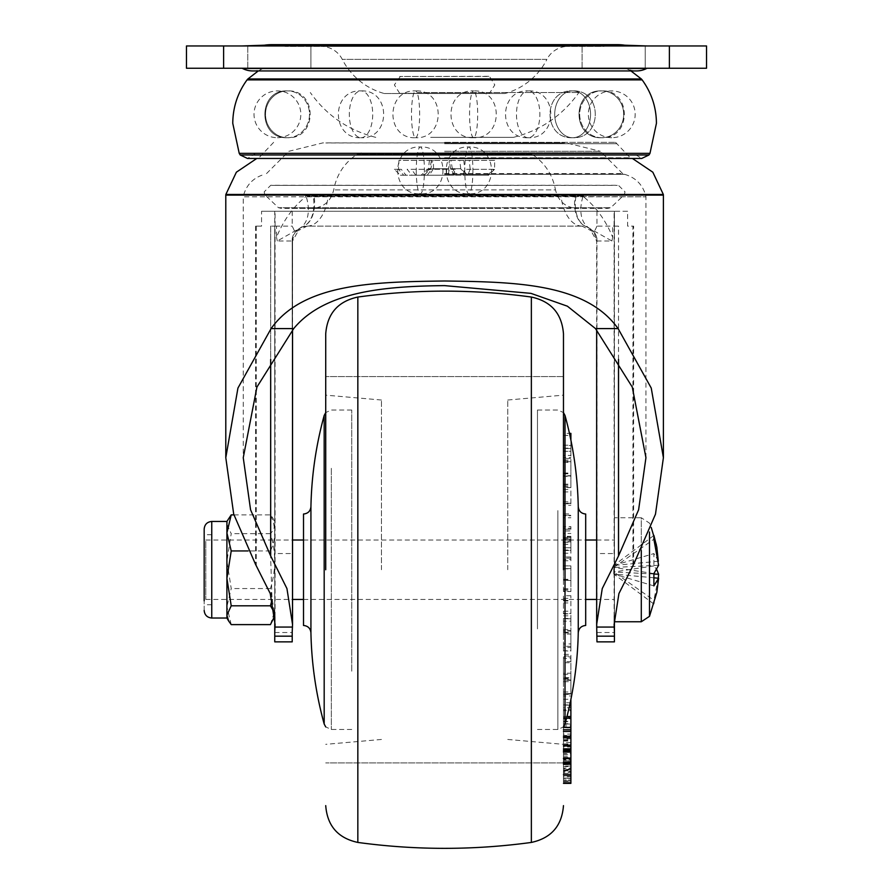 <?xml version="1.0" encoding="UTF-8"?>
<svg xmlns="http://www.w3.org/2000/svg" width="893" height="893" viewBox="0 0 893 893"><rect width="100%" height="100%" fill="white"/><g stroke="black" fill="none" stroke-linecap="round" stroke-linejoin="round"><path stroke-width="0.67" stroke-dasharray="4.46 3.35" d="M285.436 46.38A52.866 52.866 0 0 0 272.03 44.65L617.152 44.65A52.866 52.866 0 0 0 603.757 46.38L285.436 46.38L603.757 46.38M321.089 46.38L568.104 46.38A23.776 23.776 0 0 0 546.918 59.362L342.276 59.362L546.918 59.362A66.863 66.863 0 0 1 504.969 93.508L384.224 93.508A66.863 66.863 0 0 1 342.276 59.362A23.776 23.776 0 0 0 321.089 46.38L568.104 46.38M263.122 68.281L626.071 68.281A21.923 21.923 0 0 0 636.53 70.938L252.663 70.938A21.923 21.923 0 0 0 263.122 68.281L626.071 68.281M264.417 45.197L624.776 45.197M242.137 45.956L647.045 45.956L242.137 45.956M646.655 68.46L242.539 68.46M444.591 68.248L242.137 68.248L444.591 68.248M247.763 68.248L247.763 45.956L247.763 68.248L310.909 68.248L310.909 45.956L247.763 45.956L310.909 45.956L310.909 68.248L247.763 68.248L247.763 45.956L310.909 45.956L247.763 45.956L247.763 68.248L310.909 68.248L310.909 45.956L310.909 68.248L247.763 68.248M582.091 68.248L582.091 45.956L582.091 68.248L645.237 68.248L645.237 45.956L582.091 45.956L645.237 45.956L645.237 68.248L582.091 68.248L582.091 45.956L645.237 45.956L582.091 45.956L582.091 68.248L645.237 68.248L645.237 45.956L645.237 68.248L582.091 68.248M411.16 93.508L478.023 93.508L411.16 93.508M384.224 93.508L504.969 93.508M223.618 45.956L706.53 45.956L706.53 68.248L186.47 68.248L186.47 45.956L223.618 45.956L223.618 68.248M407.922 68.225L625.937 68.225L407.922 68.225M482.756 153.194L255.878 153.194L482.756 153.194M430.683 137.366L513.397 137.366L430.683 137.366M417.433 92.548L578.887 92.548L417.433 92.548M390.877 208.46L281.708 208.46L278.46 207.712L610.734 207.712L278.46 207.712L264.908 194.886L624.285 194.886L264.786 194.629L624.408 194.629L264.786 194.629L264.183 191.872L270.791 185.264L618.403 185.264L625.011 191.872L624.408 194.629L610.734 207.712L607.486 208.46L290.817 208.46L498.316 208.46M488.415 208.46L577.458 208.46C565.637 207.6 558.315 201.405 555.491 189.896L333.703 189.896L555.491 189.896C552.633 174.671 544.775 162.749 531.904 154.132L357.289 154.132L531.904 154.132L527.875 152.949M361.308 152.949L357.289 154.132C344.419 162.749 336.561 174.671 333.703 189.896C330.879 201.405 323.545 207.6 311.724 208.46L400.778 208.46M417.131 152.949L523.22 152.949L417.131 152.949M501.553 185.353L271.896 185.353L501.553 185.353M433.574 152.949L455.62 152.949L433.574 152.949M411.974 175.229L427.234 175.229L432.145 168.71L446.667 168.71L446.455 175.229L448.096 175.229L449.291 169.29L407.108 169.29L411.974 175.229L448.096 175.229M427.234 175.229L446.455 175.229M398.501 169.29L394.382 169.29L401.236 169.29L406.047 175.229L424.086 175.229L403.703 175.229L398.501 169.29L398.948 160.372L494.655 160.372L494.566 169.29L470.187 169.29L469.238 160.372M424.086 175.229L430.917 168.71L432.391 160.372M406.047 175.229L400.321 175.229L394.382 169.29M494.566 169.29L488.583 175.229L467.999 175.229L460.743 168.71L452.349 168.71L450.898 160.372M460.743 168.71L459.75 160.372M488.583 175.229L467.709 175.229L470.187 169.29M452.349 168.71L456.892 175.229M415.825 175.229L411.405 169.29L455.296 169.29L453.398 175.229L415.825 175.229L449.279 175.229L448.599 168.71L449.38 160.372M453.398 175.229L449.279 175.229M448.599 168.71L433.485 168.71L429.287 175.229M433.485 168.71L433.429 160.372M400.399 175.229L403.703 175.229M430.917 168.71L428.439 168.71L429.968 168.71L431.397 160.372M429.968 168.71L422.836 175.229M494.655 160.372L398.948 160.372M454.381 175.229L450.574 168.71L460.498 168.71L467.508 175.229L487.656 175.229L493.595 169.29L464.784 169.29L462.976 175.229L454.381 175.229L467.508 175.229M463.78 160.372L464.784 169.29M450.574 168.71L449.19 160.372M462.976 175.229L487.656 175.229M488.772 76.318L399.696 76.463L489.498 76.463L494.811 84.913L489.498 93.363L399.696 93.363L489.498 93.363M399.696 93.363L394.382 84.913L400.421 76.318M444.591 157.771L630.212 157.771L444.591 157.771M444.591 142.355L615.567 142.355L444.591 142.355M618.536 359.488L618.536 226.13L612.687 226.13L612.687 237.237C605.666 220.281 595.966 206.808 583.598 196.817A3.717 2.567 90 0 0 583.531 195.98L305.652 195.98A3.717 2.567 -90 0 0 305.596 196.817C293.239 206.785 283.539 220.258 276.506 237.237L276.506 226.13L270.657 226.13L270.657 359.488M583.531 195.98L561.061 196.393A3.717 2.154 -90 0 1 561.061 196.427L328.133 196.393A3.717 2.154 90 0 1 328.133 196.393L305.652 195.98M444.591 174.325L624.542 174.325L444.591 174.325M633.617 564.421L633.617 226.13L627.623 226.13L627.623 211.261L274.754 211.261L274.754 616.393M274.754 636.173L274.754 553.548L292.212 553.548L292.536 240.987L277.299 240.987L301.968 227.034C295.125 230.673 291.877 235.317 292.223 240.987C291.989 235.004 295.349 230.316 302.303 226.911L307.08 226.13L582.113 226.13L307.08 226.13L295.081 232.213L292.212 226.13L292.212 211.261M292.536 329.885L292.536 240.987L299.735 228.251A37.149 23.385 -121.2 0 0 299.858 228.184L299.858 228.184A37.149 23.385 -121.2 0 0 306.266 196.784L243.253 196.817L243.354 195.98C246.379 184.762 253.478 177.54 264.652 174.325M596.97 636.173L596.97 553.548L614.429 553.548L614.429 636.173M645.94 457.696L645.94 196.817L574.947 196.56A37.149 22.314 -71.2 0 0 586.891 226.911L611.895 240.987L596.658 240.987L594.102 232.213L582.113 226.13L586.891 226.911C593.834 230.316 597.194 235.004 596.97 240.987L596.97 553.548M596.97 569.745L596.97 532.965L596.97 569.745M292.212 240.987L292.212 631.976L292.223 240.987L295.081 232.213M596.97 211.261L596.97 226.13L614.429 226.13L614.429 211.261L261.56 211.261L261.56 226.13L255.577 226.13L261.56 226.13M596.97 226.13L594.102 232.213M274.754 553.548L274.754 226.13L292.212 226.13M292.212 553.548L292.212 636.173M292.212 569.745L292.212 532.965L292.212 569.745M274.798 616.996L274.754 226.13M274.798 211.261L261.56 211.261M274.754 569.745L274.754 532.965L274.754 569.745M627.623 211.261L614.116 211.261L614.429 616.393L614.429 517.739L641.297 517.739L641.297 621.751M632.925 565.492L632.925 226.13L627.623 226.13M614.384 211.261L614.384 616.996M276.506 226.13L270.679 226.13L270.679 359.433M277.299 240.987L276.506 237.237M307.08 226.13A37.149 21.488 -90 0 0 328.133 196.427L314.236 196.56A37.149 22.314 71.2 0 1 302.303 226.911L301.968 227.034A37.149 22.247 -111.1 0 0 302.582 226.811L302.582 226.811A37.149 22.247 -111.1 0 0 313.309 196.583L306.266 196.784M314.236 196.56L313.309 196.583M582.113 226.13A37.149 21.488 -90 0 1 561.061 196.427L328.133 196.427M574.947 196.56L561.061 196.427M575.885 196.583A37.149 22.247 111.1 0 0 586.601 226.811L586.601 226.811A37.149 22.247 111.1 0 0 587.226 227.034C594.057 230.673 597.305 235.317 596.97 240.987M582.917 196.784A37.149 23.385 121.2 0 0 589.335 228.184L589.335 228.184A37.149 23.385 121.2 0 0 589.447 228.251L586.891 226.911M612.687 237.237L611.895 240.987M618.503 359.433L618.503 226.13L612.687 226.13M614.429 226.13L614.429 553.548M614.429 569.745L614.429 532.965L614.429 569.745M444.591 173.588L622.678 173.588L444.591 173.588M444.591 152.759L601.871 152.759L444.591 152.759M444.591 151.297L600.364 151.297L444.591 151.297M444.591 142.98L563.371 142.98L444.591 142.98M611.761 137.712A23.408 23.408 0 0 1 588.353 114.315A23.408 23.408 0 0 1 611.761 90.907A23.408 23.408 0 0 1 635.169 114.315A23.408 23.408 0 0 1 611.761 137.712M277.433 137.712A23.408 23.408 0 0 0 300.829 114.315A23.408 23.408 0 0 0 277.433 90.907A23.408 23.408 0 0 0 254.025 114.315A23.408 23.408 0 0 0 277.433 137.712M649.501 532.005L649.501 616.326M614.429 621.751L614.429 517.739M658.621 561.228L653.888 553.582L653.888 565.905L656.835 569.745M658.308 578.217L653.888 600.252L653.888 604.059L656.835 592.372M654.022 577.816L613.77 574.02L653.888 585.897M653.888 604.059L613.77 574.02L613.77 572L653.888 600.252M653.91 574.009L613.77 572L613.77 565.47L653.888 553.582M653.888 565.905L613.77 572M658.308 561.262L613.77 565.47L613.77 567.479L653.888 539.227M653.888 535.432L613.77 565.47M658.621 565.247L613.77 567.479L613.77 574.02M653.888 573.574L613.77 567.479M205.803 541.348L205.803 599.46L205.803 541.348M614.429 598.143L614.429 540.019L614.429 598.143M204.173 610.455L204.173 538.691M204.173 543.033L204.173 604.762L204.173 543.033M211.753 543.033L211.753 604.762L211.753 543.033M226.911 561.105L226.911 606.57L231.22 588.543L226.911 561.105L231.22 533.679L226.911 524.28L226.911 561.105M226.911 521.445L226.911 524.28L228.653 518.442M274.318 612.085L270.445 588.543C276.104 570.259 276.104 551.963 270.445 533.679C276.104 527.406 276.104 521.144 270.445 514.881C276.104 526.903 276.104 538.925 270.445 550.936L272.041 599.839M270.445 533.679L231.22 533.679M233.91 514.881L270.445 514.881M270.445 588.543L231.22 588.543M270.445 624.609L274.296 612.252M231.22 624.609L226.911 606.57L226.911 618.034M274.374 612.509L274.72 615.991M270.445 550.936L248.12 550.936M211.753 549.909L211.753 589.57L211.753 549.909M563.472 569.745L563.472 333.848L563.472 569.745M325.722 569.745L325.722 333.848L325.722 569.745M563.472 433.373L563.472 448.163L563.472 445.205L570.895 445.562L570.895 461.692L570.895 448.498L570.895 451.345L563.472 450.976L563.472 433.373L569.466 433.373M563.472 445.562L563.472 458.5L570.895 458.5M563.472 458.5L563.472 455.397L570.895 455.397M563.472 455.397L563.472 457.495L570.895 457.495M563.472 457.495L563.472 461.692L570.895 461.692M563.472 461.692L563.472 448.498L570.895 448.498M563.472 461.301L570.895 461.301M563.472 448.498L563.472 450.976M563.472 451.345L570.895 451.345M570.895 450.976L570.895 440.093M570.895 433.373L570.895 445.562M563.472 435.438L570.895 435.438M563.472 445.205L570.895 445.205M563.472 448.163L570.895 448.163M570.895 487.21L570.895 460.141L570.895 487.634L563.472 487.21L563.472 475.679L570.895 475.679M570.895 475.947L563.472 475.947L563.472 460.141L570.895 460.141M563.472 460.141L563.472 487.634L570.895 487.634M563.472 486.462L570.895 486.462M563.472 484.173L570.895 484.173M563.472 485.089L570.895 485.089M563.472 473.446L570.895 473.446M563.472 473.056L570.895 473.056M563.472 473.803L570.895 473.803M563.472 462.395L570.895 462.395M563.472 475.679L563.472 476.349L570.895 476.349M570.895 503.786L570.895 489.52L570.895 503.786L563.472 503.786L563.472 513.921L570.895 513.921M563.472 513.921L563.472 515.306L570.895 515.306L563.472 515.317L563.472 517.75L570.895 517.75M563.472 517.75L563.472 515.774L570.895 515.774M563.472 515.774L563.472 505.271L570.895 505.271M570.895 503.228L563.472 503.228L563.472 489.52L563.472 503.373L570.895 503.373M563.472 501.821L570.895 501.821M563.472 491.931L570.895 491.931M563.472 489.52L570.895 489.52M563.472 505.271L563.472 503.228M563.472 503.663L570.895 503.663M570.895 529.259L570.895 526.669L563.472 526.669L570.895 526.613L570.895 530.967L563.472 530.967L570.895 530.911L570.895 529.259L563.472 529.259L563.472 526.669L563.472 528.332L570.895 528.332M563.472 528.332L563.472 529.259M563.472 537.843L563.472 539.405L563.472 536.849L570.895 536.849L570.895 539.405L570.895 537.843L570.895 539.305L563.472 539.305L563.472 537.843L570.895 537.843M563.472 539.405L570.895 539.405M570.895 536.849L570.895 550.468L563.472 550.468L563.472 542.453L563.472 553.236L563.472 539.305M563.472 536.849L563.472 533.467L570.895 533.467M563.472 533.467L563.472 550.401L570.895 550.401L570.895 542.453L570.895 553.236L570.895 539.305M563.472 550.066L570.895 550.066M563.472 553.236L570.895 553.236M563.472 542.453L570.895 542.453M563.472 544.406L570.895 544.406M563.472 547.733L570.895 547.777L563.472 547.733L563.472 536.369L563.472 547.733M563.472 537.508L570.895 537.508L570.895 536.369L563.472 536.369M570.895 536.369L570.895 547.733L570.895 541.928L563.472 541.928M570.895 541.928L570.895 537.508M570.895 694.073L570.895 678.222L570.895 694.073L563.472 694.073L563.472 695.96L570.895 695.96M563.472 695.96L563.472 707.758L570.895 707.758M563.472 707.758L563.472 709.79L570.895 709.79M563.472 709.79L563.472 694.386L570.895 694.386M570.895 680.343L563.472 680.343L563.472 693.615L570.895 693.615M563.472 678.222L570.895 678.222M563.472 694.386L563.472 680.343M563.472 691.986L570.895 691.986M563.472 693.928L570.895 693.928M563.472 756.081L563.472 736.256L563.472 756.081L570.895 756.081L570.895 737.663M563.472 738.187L570.895 738.187M570.895 756.081L570.895 751.381M563.472 757.376L570.895 757.376M570.895 750.12L570.895 745.733M563.472 764.631L570.895 764.631M563.472 763.348L570.895 763.348M563.472 746.291L570.895 746.291M563.472 739.705L570.895 739.705L570.895 738.812L563.472 738.812L563.472 739.705M563.472 741.011L570.895 741.011M570.895 745.945L570.895 747.006L563.472 747.006L563.472 749.908L570.895 749.908L570.895 748.847M563.472 745.945L563.472 748.847M570.895 747.006L570.895 749.908L563.472 749.897M570.895 759.284L570.895 758.302L570.895 759.809L563.472 759.284L563.472 751.381M563.472 752.14L563.472 757.755L570.895 757.755L570.895 771.016L563.472 771.016L563.472 771.753L570.895 771.753L570.895 754.284L563.472 754.284L563.472 759.809L570.895 759.809M563.472 757.755L563.472 771.016L563.472 769.866L570.895 769.866M563.472 769.866L563.472 768.069L570.895 768.069L570.895 768.817L563.472 768.817L563.472 753.714L570.895 753.714L570.895 754.284M563.472 758.782L570.895 758.782M563.472 768.069L563.472 768.817L563.472 768.069M570.895 752.14L570.895 757.755M563.472 773.36L570.895 773.36L570.895 766.071L563.472 766.071L563.472 778.171L570.895 778.462L563.472 778.462L563.472 776.731L570.895 776.731L570.895 762.075L570.895 783.362M570.895 773.36L570.895 776.731M563.472 776.731L563.472 758.302M563.472 770.603L570.895 770.603M570.895 769.989L570.895 760.892L563.472 760.68L570.895 760.68L570.895 775.827L563.472 775.827L570.895 776.028L570.895 769.989L563.472 769.989L563.472 760.892L563.472 769.989M563.472 766.585L570.895 766.585M570.895 758.615L570.895 766.071M563.472 758.615L563.472 766.071M563.472 778.238L563.472 764.04L563.472 782.368L570.895 782.368L563.472 782.391L563.472 778.238L570.895 778.238M563.472 780.928L563.472 762.075L563.472 781.386L563.472 778.082L563.472 780.951L570.895 780.951L570.895 764.04L570.895 780.928L563.472 780.94L570.895 780.928M570.895 772.847L570.895 763.057L570.895 779.957L563.472 779.957L570.895 779.946L570.895 772.847L563.472 772.847M563.472 770.369L570.895 770.369M563.472 781.196L570.895 781.196M563.472 781.386L570.895 781.386M563.472 778.082L570.895 778.082M563.472 723.687L563.472 699.275L563.472 726.69L563.472 723.687L570.895 723.687L570.895 744.416L563.472 744.807L570.895 744.807L570.895 736.256M563.472 744.807L563.472 729.782L563.472 734.113L570.895 734.113L570.895 729.782L570.895 734.113M563.472 734.113L563.472 718.229L566.564 718.229M563.472 718.229L563.472 744.416M563.472 716.499L566.999 716.499M570.895 740.241L570.895 730.117L570.895 740.241L563.472 740.241L563.472 735.419L570.895 735.419M563.472 735.419L563.472 730.117L570.895 730.117M563.472 730.117L563.472 740.241M570.895 661.613L570.895 655.975L563.472 655.975L563.472 674.293L570.895 674.293L570.895 679.986L570.895 661.613L563.472 661.613L563.472 654.335L570.895 654.335L570.895 674.293M563.472 674.293L563.472 681.683L570.895 681.683L570.895 679.986L563.472 679.986L563.472 661.613M563.472 662.729L563.472 677.642L563.472 662.729L570.895 662.729L570.895 673.199L563.472 673.199M563.472 656.98L563.472 658.342L570.895 658.342L570.895 656.98L563.472 656.98M570.895 673.199L570.895 679.015L563.472 679.015L563.472 677.642L570.895 677.642L570.895 662.729M570.895 631.016L570.895 651.164L570.895 621.148L563.472 621.148L563.472 618.782L570.895 618.782L570.895 631.016L563.472 631.016L563.472 634.086L570.895 634.086M563.472 634.086L563.472 650.774L570.895 650.774M563.472 650.774L570.895 651.164M563.472 651.164L563.472 646.309L570.895 646.309M563.472 646.309L563.472 643.909L570.895 643.909M563.472 643.909L563.472 647.492L570.895 647.492M563.472 647.492L563.472 632.88L570.895 632.88M563.472 632.88L563.472 621.148M563.472 629.543L570.895 629.543M570.895 621.148L570.895 618.782M563.472 618.782L563.472 630.614L570.895 630.614M563.472 632.266L570.895 632.266M570.895 613.446L570.895 595.731L570.895 618.414L570.895 611.192L570.895 613.446L563.472 613.446L563.472 600.543L570.895 600.543M570.895 595.731L563.472 595.731L563.472 613.446M563.472 611.192L570.895 611.192M563.472 613.748L570.895 613.748M563.472 618.414L570.895 618.414M563.472 615.857L570.895 615.857M563.472 613.904L570.895 613.904M563.472 601L570.895 601M563.472 602.954L570.895 602.954M563.472 600.397L570.895 600.397M563.472 600.543L563.472 595.731M563.472 598.288L570.895 598.288M563.472 591.512L563.472 565.894L570.895 565.894L570.895 580.417L563.472 580.417L563.472 591.512L570.895 591.512L570.895 565.894L563.472 565.883L563.472 580.417M570.895 580.417L570.895 591.512M563.472 589.402L570.895 589.402M563.472 568.796L570.895 568.796M563.472 579.311L570.895 579.311M563.472 590.809L570.895 590.809M563.472 588.844L570.895 588.844M563.472 579.568L570.895 579.568M563.472 568.618L570.895 568.618L563.472 568.607M563.472 580.338L570.895 580.338M570.895 556.986L570.895 560.748L570.895 556.986L563.472 556.986L563.472 559.576L570.895 559.576M570.895 558.17L563.472 558.17L563.472 556.986M563.472 559.576L563.472 558.17M563.472 560.748L570.895 560.748M563.472 699.275L570.895 699.275L570.895 726.69L563.472 726.69L563.472 727.895L570.895 727.895L570.895 723.687M570.895 721.801L570.895 710.672L563.472 710.672L563.472 702.758L563.472 717.514L570.895 717.525L563.472 717.514L563.472 725.183L570.895 725.183L570.895 721.801L563.472 721.801L563.472 724L570.895 724L570.895 718.82L563.472 718.82M569.678 705.135L563.472 705.135M570.895 710.672L570.895 702.758L563.472 702.758M570.895 702.758L570.895 718.82M563.472 710.672L563.472 721.801M303.508 514.022L303.508 625.468M351.73 671.179L351.73 410.01L351.73 671.179M585.685 625.468L585.685 514.022M537.463 628.884L537.463 410.01L537.463 628.884M507.749 569.745L507.749 400.019L507.749 569.745M381.445 569.745L381.445 400.019L381.445 569.745M669.382 45.956L669.382 68.248M247.852 78.975L641.341 78.975M247.037 79.901L642.156 79.901M648.965 154.98L240.217 154.98M649.97 153.362L239.224 153.362M429.433 160.372L428.417 168.71L421.038 175.229M225.795 195.098L663.399 195.098M225.851 194.462L663.343 194.462M444.591 143.717L616.817 143.717L444.591 143.717M624.542 174.325C635.716 177.54 642.815 184.762 645.84 195.98L645.94 196.817L243.253 196.817L243.253 457.696M596.97 632.501L614.429 632.501M274.754 632.501L292.212 632.501M256.269 226.13L256.269 565.492M255.577 226.13L255.577 564.421M601.681 137.712A23.408 21.99 -90 0 1 579.691 114.315A23.408 21.99 -90 0 1 601.681 90.907C571.509 89.389 571.509 139.241 601.681 137.712A23.408 21.99 90 0 0 623.671 114.315A23.408 21.99 90 0 0 601.681 90.907C571.509 89.389 571.509 139.241 601.681 137.712A23.408 21.99 90 0 1 579.691 114.315A23.408 21.99 90 0 1 601.681 90.907A23.408 21.99 -90 0 1 623.671 114.315A23.408 21.99 -90 0 1 601.681 137.712C631.842 139.241 631.842 89.389 601.681 90.907C631.842 89.389 631.842 139.241 601.681 137.712M572.647 137.712A23.408 17.927 -90 0 1 554.72 114.315A23.408 17.927 -90 0 1 572.647 90.907C542.486 89.389 542.486 139.241 572.647 137.712A23.408 17.927 90 0 0 590.574 114.315A23.408 17.927 90 0 0 572.647 90.907C542.486 89.389 542.486 139.241 572.647 137.712A23.408 17.927 90 0 1 554.72 114.315A23.408 17.927 90 0 1 572.647 90.907A23.408 17.927 -90 0 1 590.574 114.315A23.408 17.927 -90 0 1 572.647 137.712C602.82 139.241 602.82 89.389 572.647 90.907C602.82 89.389 602.82 139.241 572.647 137.712M287.513 137.712A23.408 21.99 -90 0 0 309.503 114.315A23.408 21.99 -90 0 0 287.513 90.907C257.34 89.389 257.34 139.241 287.513 137.712A23.408 21.99 90 0 1 265.522 114.315A23.408 21.99 90 0 1 287.513 90.907C257.34 89.389 257.34 139.241 287.513 137.712A23.408 21.99 90 0 0 309.503 114.315A23.408 21.99 90 0 0 287.513 90.907A23.408 21.99 -90 0 0 265.522 114.315A23.408 21.99 -90 0 0 287.513 137.712C317.674 139.241 317.685 89.389 287.513 90.907C317.685 89.389 317.674 139.241 287.513 137.712M361.018 137.712A23.408 11.698 90 0 0 372.716 114.315A23.408 11.698 90 0 0 361.018 90.907C330.845 89.389 330.845 139.241 361.018 137.712A23.408 11.698 -90 0 1 349.308 114.315A23.408 11.698 -90 0 1 361.018 90.907C391.179 89.389 391.179 139.241 361.018 137.712M415.569 137.712A23.408 4.063 90 0 0 419.632 114.315A23.408 4.063 90 0 0 415.569 90.907C385.396 89.389 385.396 139.241 415.569 137.712A23.408 4.063 -90 0 1 411.506 114.315A23.408 4.063 -90 0 1 415.569 90.907C445.73 89.389 445.73 139.241 415.569 137.712M473.625 137.712A23.408 4.063 90 0 1 469.562 114.315A23.408 4.063 90 0 1 473.625 90.907C443.453 89.389 443.453 139.241 473.625 137.712A23.408 4.063 -90 0 0 477.688 114.315A23.408 4.063 -90 0 0 473.625 90.907C503.786 89.389 503.786 139.241 473.625 137.712M528.176 137.712A23.408 11.698 90 0 1 516.478 114.315A23.408 11.698 90 0 1 528.176 90.907C498.015 89.389 498.015 139.241 528.176 137.712A23.408 11.698 -90 0 0 539.874 114.315A23.408 11.698 -90 0 0 528.176 90.907C558.348 89.389 558.348 139.241 528.176 137.712M416.272 170.407A23.408 4.063 -90 0 0 420.346 193.803A23.408 4.063 -90 0 0 424.409 170.407A23.408 4.063 90 0 0 420.346 146.999C390.174 145.481 390.174 195.333 420.346 193.803C450.507 195.333 450.507 145.481 420.346 146.999A23.408 4.063 90 0 0 416.272 170.407M472.91 170.407A23.408 4.063 -90 0 1 468.847 193.803A23.408 4.063 -90 0 1 464.784 170.407A23.408 4.063 90 0 1 468.847 146.999C438.686 145.481 438.686 195.333 468.847 193.803C499.02 195.333 499.02 145.481 468.847 146.999A23.408 4.063 90 0 1 472.91 170.407M641.297 550.49L641.297 517.739L649.501 523.153L651.22 527.406M211.753 521.445L211.753 618.034M531.357 297.045L531.357 842.434M357.836 842.434L357.836 297.045M563.472 538.568L570.895 538.568M570.895 540.879L563.472 540.879M570.895 742.641L563.472 742.641M563.472 743.936L570.895 743.936M563.472 774.477L570.895 774.477M563.472 770.726L570.895 770.726M563.472 721.343L570.895 721.343M563.472 704.89L570.895 704.89M310.931 632.746L310.931 506.733M324.181 415.468L324.181 724.022M331.336 468.312L331.336 729.481L331.336 468.312M578.251 506.733L578.251 632.746M565.012 724.022L565.012 415.468M557.857 510.606L557.857 729.481L557.857 510.606M258.267 70.938L263.256 68.225M255.878 153.194L247.484 158.452L641.71 158.452L633.304 153.194M630.927 70.938L625.937 68.225M375.797 137.366C348.482 130.445 326.648 115.51 310.306 92.548M513.397 137.366C540.712 130.456 562.545 115.51 578.887 92.548M271.896 185.353L617.297 185.353M273.626 142.355L258.981 157.771L256.782 158.452M615.567 142.355L630.212 157.771L632.411 158.452M275.077 624.453L275.077 211.261M614.116 624.453L614.116 211.261M299.456 228.429L302.303 226.911M596.658 329.885L596.658 240.987L589.737 228.429M266.516 173.588L287.323 152.759M622.678 173.588L601.871 152.759M563.371 142.98L444.591 142.913L566.408 142.913L600.364 151.297M288.83 151.297L322.775 142.913L444.591 142.913L325.822 142.98M656.366 544.808L656.835 547.108M205.803 599.46L292.536 599.46M303.508 599.46L585.685 599.46M596.658 599.46L614.429 599.46M205.803 540.019L292.536 540.019M303.508 540.019L585.685 540.019M596.658 540.019L614.429 540.019M211.753 604.762L204.173 604.762M211.753 534.717L204.173 534.717M563.472 376.578L325.722 376.578L563.472 376.578M570.895 769.42L563.472 769.42M563.472 762.912L325.722 762.912L563.472 762.912M351.73 410.01L331.336 410.01L325.722 412.577M351.73 729.481L331.336 729.481L325.722 726.913M537.463 729.481L557.857 729.481L563.472 726.913M537.463 410.01L557.857 410.01L563.472 412.577M507.749 739.46L563.472 744.338M381.445 739.46L325.722 744.338M381.445 400.019L325.722 395.152M507.749 400.019L563.472 395.152"/><path stroke-width="1.34" d="M624.776 45.197L264.417 45.197A52.866 52.866 0 0 1 272.03 44.65L617.152 44.65A52.866 52.866 0 0 1 624.776 45.197L647.045 45.956M646.655 68.46L242.539 68.46A21.923 21.923 0 0 0 252.663 70.938L636.53 70.938A21.923 21.923 0 0 0 646.655 68.46L647.045 68.248M264.417 45.197L242.137 45.956M706.53 45.956L706.53 68.248L669.382 68.248L669.382 45.956L706.53 45.956M669.382 45.956L186.47 45.956L186.47 68.248L669.382 68.248M618.101 328.591L595.486 328.591L567.401 306.199L530.944 293.362L444.591 285.626C384.95 286.229 324.583 291.163 293.708 328.591L271.092 328.591C303.441 283.114 374.636 281.92 444.591 280.994C514.189 281.987 585.44 282.869 618.101 328.591L651.243 388.064L663.399 457.696L655.484 514.167L633.617 564.421L618.927 593.566L614.116 624.453L614.429 631.976L614.429 616.393L614.429 621.751L641.297 621.751L641.297 550.49M595.486 328.591L632.266 387.06L645.94 457.696L638.618 509.78L618.536 555.904L618.536 359.488M270.657 359.488L270.657 555.904L250.565 509.78L243.253 457.696L256.927 387.06L293.708 328.591M618.536 555.904L602.25 588.576L596.658 624.453L596.97 641.866L614.429 641.866L614.429 631.976M274.754 616.393L274.754 641.866L292.212 641.866L292.212 632.501M271.092 328.591L237.94 388.064L225.795 457.696L233.709 514.167L255.577 564.421L270.255 593.566L275.077 624.453L274.754 631.976M292.212 631.976L292.536 624.453L286.943 588.576L270.657 555.904M614.384 616.996L614.384 631.128M270.679 359.433L270.679 555.948M618.503 555.948L618.503 359.433M641.297 621.751L649.501 616.326L649.501 532.005M656.835 569.745L658.621 574.244L658.308 578.217M649.501 616.326L656.835 592.372L658.621 578.251L653.888 585.897L653.888 573.574L658.621 565.247L653.888 539.227L653.888 535.432L656.835 547.108L658.308 561.262M658.621 578.251L654.022 577.816M658.621 574.244L653.91 574.009M272.041 599.839L270.445 605.811L231.22 605.811L226.911 615.21L226.911 618.034L211.753 618.034L211.753 521.445C207.165 521.914 204.631 524.437 204.173 529.024L204.173 600.799M226.911 618.034L228.641 621.037L226.911 615.21L226.911 521.445L211.753 521.445M226.911 521.445L231.22 514.881L233.91 514.881M228.653 621.037L231.22 624.609L270.445 624.609L274.72 615.991M270.445 605.811L274.374 612.509M248.12 550.936L231.22 550.936L226.911 578.374L231.22 605.811M231.22 550.936L226.911 532.909L231.22 514.881M563.472 569.745L563.472 333.848L563.472 569.745M325.722 569.745L325.722 333.848L325.722 569.745M570.895 440.093L570.895 433.373L569.466 433.373M563.472 751.192L570.895 751.192L570.895 750.12L563.472 750.12M563.472 745.733L570.895 745.733L570.895 736.256L570.895 737.663L563.472 737.663M570.895 759.284L570.895 751.192M570.895 749.908L570.895 745.945L570.895 747.006L570.895 745.945L563.472 745.945M563.472 748.847L570.895 748.847M563.472 752.14L570.895 752.14M570.895 754.284L570.895 758.302L563.472 758.302M563.472 762.265L570.895 762.265L570.895 758.302M563.472 758.615L570.895 758.615M570.895 783.373L563.472 783.373L570.895 783.362L570.895 764.04L563.472 764.04M563.472 774.666L570.895 774.666M563.472 764.229L570.895 764.229M563.472 763.236L570.895 763.236L570.895 764.04M563.472 763.057L570.895 763.236M570.895 762.075L563.472 762.075M570.895 762.265L570.895 763.057M563.472 736.256L570.895 736.256L570.895 699.386M563.472 731.445L570.895 731.445M563.472 729.782L570.895 729.782M563.472 727.438L570.895 727.438M566.564 718.229L570.895 718.229M566.999 716.499L570.895 716.499M570.895 705.135L569.678 705.135M570.895 710.672L570.895 709.924M310.931 632.746C310.418 628.326 307.94 625.893 303.508 625.468L303.508 514.022C307.94 513.587 310.418 511.164 310.931 506.733L310.931 632.746C311.557 663.722 315.977 694.14 324.181 724.022L324.181 415.468C315.977 445.339 311.557 475.768 310.931 506.733M578.251 506.733C578.776 511.164 581.243 513.587 585.685 514.022L585.685 625.468C581.243 625.893 578.776 628.326 578.251 632.746L578.251 506.733C577.637 475.768 573.217 445.339 565.012 415.468L565.012 724.022C573.217 694.14 577.637 663.722 578.251 632.746M223.618 45.956L223.618 68.248M240.217 154.98L247.484 158.452L641.71 158.452L648.965 154.98L240.217 154.98L239.224 153.362L649.97 153.362L656.433 123.312C656.299 107.316 651.544 92.85 642.156 79.901L641.341 78.975L247.852 78.975L258.267 70.938M642.156 79.901L247.037 79.901L247.852 78.975M663.399 457.696L663.399 195.098L225.795 195.098L225.851 194.462L663.343 194.462L652.828 172.204L632.411 158.452M596.68 627.065L614.15 627.065M596.97 636.173L614.429 636.173M274.754 636.173L292.212 636.173M274.798 631.128L274.798 616.996M275.044 627.065L292.513 627.065M531.357 297.045C473.513 289.165 415.669 289.165 357.836 297.045L357.836 842.434C415.669 850.315 473.513 850.315 531.357 842.434L531.357 297.045C551.204 301.343 561.909 313.61 563.472 333.848M239.224 153.362L232.76 123.312C232.894 107.316 237.65 92.85 247.037 79.901M648.965 154.98L649.97 153.362M641.341 78.975L630.927 70.938M256.782 158.452L236.366 172.204L225.851 194.462M663.399 195.098L663.343 194.462M225.795 457.696L225.795 195.098M292.536 624.453L292.536 329.885M596.658 624.453L596.658 329.885M651.22 527.406L656.366 544.808M292.536 599.46L303.508 599.46M585.685 599.46L596.658 599.46M292.536 540.019L303.508 540.019M585.685 540.019L596.658 540.019M211.753 618.034C207.165 617.576 204.631 615.054 204.173 610.455M357.836 297.045C337.989 301.343 327.284 313.61 325.722 333.848M570.895 751.381L563.472 751.381M357.836 842.434C337.989 838.147 327.284 825.869 325.722 805.631M531.357 842.434C551.204 838.147 561.909 825.869 563.472 805.631M325.722 412.577L324.181 415.468M325.722 726.913L324.181 724.022M563.472 726.913L565.012 724.022M563.472 412.577L565.012 415.468"/></g></svg>
